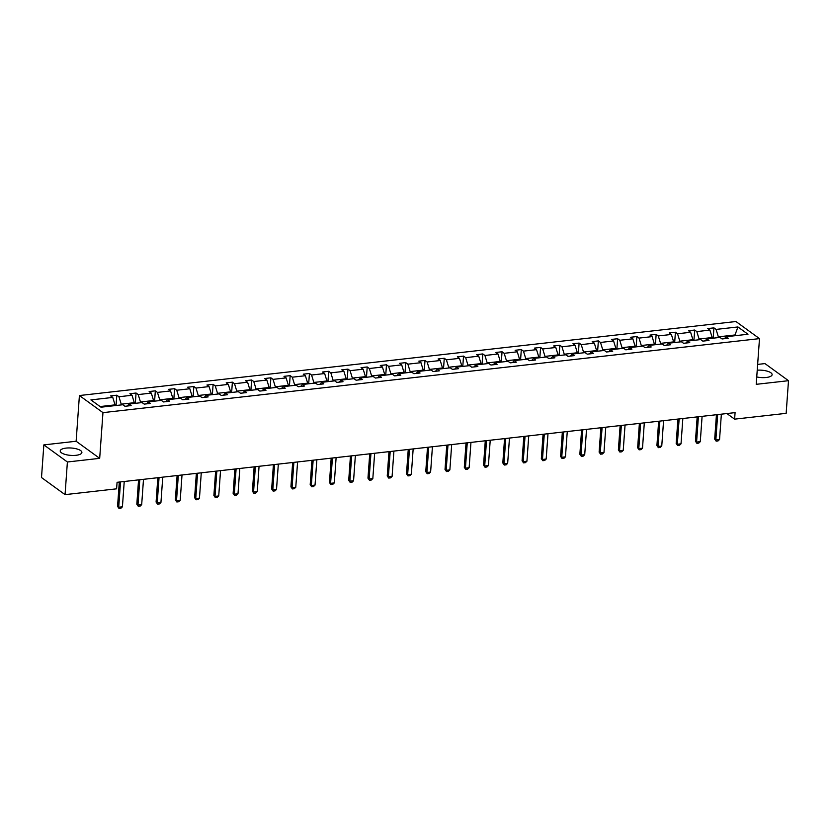 <?xml version="1.0" encoding="UTF-8"?>
<svg xmlns="http://www.w3.org/2000/svg" width="830" height="830" viewBox="0 0 830 830"><rect width="100%" height="100%" fill="white"/><g stroke="black" fill="none" stroke-linecap="round" stroke-linejoin="round"><path stroke-width="1.25" d="M76.018 455.307A10.863 3.694 4.1 0 0 81.89 452.475A10.863 3.694 4.1 0 0 66.089 448.096A10.863 3.694 4.1 0 0 60.217 450.929A10.863 3.694 4.1 0 0 76.018 455.307M756.742 376.955A10.863 3.694 4.1 0 0 766.256 377.484A10.863 3.694 4.1 0 0 772.118 374.662A10.863 3.694 4.1 0 0 757.219 370.19M43.845 444.89L67.396 461.988L99.683 458.347L76.132 441.249L43.845 444.89L41.5 477.541L65.051 494.639L116.605 488.829L117.072 482.303L735.079 412.624L734.612 419.15L786.155 413.34L788.5 380.69L764.949 363.592L757.634 364.412M76.132 441.249L79.41 395.537L735.93 321.521L759.491 338.619L102.962 412.635L79.41 395.537M67.396 461.988L65.051 494.639M114.986 405.621L115.048 404.864L100.067 406.555M115.048 404.864L112.766 397.435L110.629 395.889L116.802 395.194L116.065 405.497M734.965 335.725L735.017 334.967L718.355 336.845L716.072 329.417L737.922 326.958L747.986 334.251L726.126 336.721L728.263 338.267L722.09 338.962L719.952 337.416L706.87 338.889L708.996 340.435L702.823 341.13L700.696 339.584L687.603 341.068L689.74 342.614L683.567 343.309L681.43 341.763L668.347 343.236L670.474 344.782L664.301 345.477L662.174 343.931L649.081 345.405L651.218 346.95L645.035 347.646L642.908 346.1L629.814 347.573L631.952 349.129L625.779 349.824L623.641 348.278L610.558 349.752L612.685 351.298L606.512 351.993L604.385 350.447L591.292 351.92L593.429 353.466L587.256 354.161L585.119 352.615L572.036 354.088L574.163 355.645L567.99 356.34L565.853 354.794L552.77 356.267L554.897 357.813L548.723 358.508L546.597 356.962L533.503 358.436L535.64 359.981L529.467 360.677L527.33 359.131L514.247 360.604L516.374 362.16L510.201 362.855L508.074 361.299L494.981 362.783L497.118 364.329L490.945 365.024L488.808 363.478L475.715 364.951L477.852 366.497L471.679 367.192L469.541 365.646L456.459 367.119L458.585 368.676L452.412 369.371L450.285 367.815L437.192 369.298L439.329 370.844L433.156 371.539L431.019 369.993L417.936 371.467L420.063 373.012L413.89 373.708L411.763 372.162L398.67 373.635L400.807 375.191L394.634 375.886L392.497 374.33L379.403 375.814L381.541 377.36L375.368 378.055L373.23 376.509L360.147 377.982L362.274 379.528L356.101 380.223L353.974 378.677L340.881 380.15L343.018 381.707L336.845 382.402L334.708 380.846L321.625 382.329L323.752 383.875L317.579 384.57L315.442 383.024L302.359 384.498L304.496 386.043L298.312 386.739L296.186 385.193L283.092 386.666L285.23 388.212L279.056 388.917L276.919 387.361L263.836 388.845L265.963 390.391L259.79 391.086L257.663 389.54L244.57 391.013L246.707 392.559L240.534 393.254L238.397 391.708L225.304 393.181L227.441 394.727L221.268 395.433L219.13 393.877L206.048 395.36L208.174 396.906L202.001 397.601L199.874 396.055L186.781 397.529L188.918 399.074L182.745 399.77L180.608 398.224L167.525 399.697L169.652 401.243L163.479 401.948L161.352 400.392L148.259 401.876L150.396 403.421L144.223 404.117L142.086 402.571L128.992 404.044L131.13 405.59L124.957 406.285L122.819 404.739L100.969 407.198L90.906 399.904L112.766 397.435M134.253 403.453L134.304 402.695L121.222 404.169L118.939 396.74L116.802 395.194M118.939 396.74L132.022 395.267L129.895 393.721L136.068 393.026L135.332 403.328M153.519 401.274L153.571 400.517L140.478 402L138.195 394.572L136.068 393.026M138.195 394.572L151.288 393.098L149.151 391.542L155.335 390.847L154.588 401.16M172.775 399.106L172.827 398.348L159.744 399.821L157.461 392.403L155.335 390.847M157.461 392.403L170.555 390.92L168.417 389.374L174.591 388.679L173.854 398.981M192.041 396.937L192.093 396.18L179.01 397.653L176.728 390.225L174.591 388.679M176.728 390.225L189.811 388.751L187.684 387.205L193.857 386.51L193.12 396.813M211.297 394.758L211.36 394.001L198.266 395.485L195.984 388.056L193.857 386.51M195.984 388.056L209.077 386.583L206.94 385.027L213.113 384.332L212.376 394.644M230.564 392.59L230.616 391.833L217.533 393.306L215.25 385.888L213.113 384.332M215.25 385.888L228.333 384.404L226.206 382.858L232.379 382.163L231.643 392.466M249.83 390.422L249.882 389.664L236.789 391.138L234.517 383.709L232.379 382.163M234.517 383.709L247.599 382.236L245.473 380.69L251.646 379.995L250.899 390.297M269.086 388.243L269.148 387.486L256.055 388.969L253.773 381.541L251.646 379.995M253.773 381.541L266.866 380.067L264.728 378.511L270.902 377.816L270.165 388.129M288.352 386.075L288.404 385.317L275.321 386.79L273.039 379.372L270.902 377.816M273.039 379.372L286.122 377.889L283.995 376.343L290.168 375.648L289.431 385.95M307.619 383.906L307.671 383.149L294.577 384.622L292.295 377.194L290.168 375.648M292.295 377.194L305.388 375.72L303.251 374.174L309.424 373.479L308.687 383.782M326.875 381.738L326.927 380.97L313.844 382.454L311.561 375.025L309.424 373.479M311.561 375.025L324.655 373.552L322.517 372.006L328.69 371.3L327.954 381.613M346.141 379.559L346.193 378.802L333.1 380.275L330.828 372.857L328.69 371.3M330.828 372.857L343.911 371.373L341.784 369.827L347.957 369.132L347.21 379.445M365.397 377.391L365.459 376.633L352.366 378.107L350.084 370.678L347.957 369.132M350.084 370.678L363.177 369.205L361.04 367.659L367.213 366.964L366.476 377.266M384.663 375.222L384.715 374.465L371.632 375.938L369.35 368.51L367.213 366.964M369.35 368.51L382.433 367.036L380.306 365.49L386.479 364.785L385.743 375.098M403.93 373.044L403.982 372.286L390.889 373.759L388.606 366.341L386.479 364.785M388.606 366.341L401.699 364.858L399.562 363.312L405.745 362.617L404.999 372.929M423.186 370.875L423.238 370.118L410.155 371.591L407.872 364.163L405.745 362.617M407.872 364.163L420.966 362.689L418.828 361.143L425.002 360.448L424.265 370.751M442.452 368.707L442.504 367.949L429.421 369.423L427.139 361.994L425.002 360.448M427.139 361.994L440.222 360.521L438.095 358.975L444.268 358.27L443.531 368.582M461.708 366.528L461.771 365.771L448.677 367.244L446.395 359.826L444.268 358.27M446.395 359.826L459.488 358.342L457.351 356.796L463.524 356.101L462.787 366.414M480.975 364.36L481.026 363.602L467.944 365.076L465.661 357.647L463.524 356.101M465.661 357.647L478.744 356.174L476.617 354.628L482.79 353.933L482.054 364.235M500.241 362.191L500.293 361.434L487.2 362.907L484.928 355.479L482.79 353.933M484.928 355.479L498.01 354.005L495.884 352.46L502.057 351.764L501.31 362.067M519.497 360.013L519.559 359.255L506.466 360.739L504.184 353.31L502.057 351.764M504.184 353.31L517.277 351.827L515.139 350.281L521.313 349.586L520.576 359.898M538.763 357.844L538.815 357.087L525.732 358.56L523.45 351.132L521.313 349.586M523.45 351.132L536.533 349.658L534.406 348.112L540.579 347.417L539.842 357.72M558.03 355.676L558.082 354.918L544.988 356.392L542.706 348.963L540.579 347.417M542.706 348.963L555.799 347.49L553.662 345.944L559.835 345.249L559.098 355.551M577.286 353.497L577.338 352.74L564.255 354.223L561.972 346.795L559.835 345.249M561.972 346.795L575.066 345.322L572.928 343.765L579.101 343.07L578.365 353.383M596.552 351.329L596.604 350.571L583.511 352.045L581.239 344.616L579.101 343.07M581.239 344.616L594.322 343.143L592.195 341.597L598.368 340.902L597.621 351.204M615.808 349.16L615.87 348.403L602.777 349.876L600.495 342.448L598.368 340.902M600.495 342.448L613.588 340.974L611.451 339.429L617.624 338.733L616.887 349.036M635.075 346.982L635.126 346.224L622.043 347.708L619.761 340.279L617.624 338.733M619.761 340.279L632.844 338.806L630.717 337.25L636.89 336.555L636.154 346.867M654.341 344.813L654.393 344.056L641.3 345.529L639.017 338.101L636.89 336.555M639.017 338.101L652.11 336.627L649.973 335.081L656.146 334.386L655.41 344.689M673.597 342.645L673.649 341.887L660.566 343.361L658.283 335.932L656.146 334.386M658.283 335.932L671.377 334.459L669.239 332.913L675.413 332.218L674.676 342.52M692.863 340.466L692.915 339.709L679.822 341.192L677.55 333.764L675.413 332.218M677.55 333.764L690.633 332.291L688.506 330.734L694.679 330.039L693.942 340.352M712.119 338.298L712.182 337.54L699.088 339.014L696.806 331.595L694.679 330.039M696.806 331.595L709.899 330.112L707.762 328.566L713.935 327.871L713.198 338.173M716.072 329.417L713.935 327.871M127.281 406.026L128.992 404.044M121.159 404.926L121.222 404.169M134.304 402.695L132.022 395.267M146.547 403.857L148.259 401.876M140.426 402.758L140.478 402M153.571 400.517L151.288 393.098M165.803 401.679L167.525 399.697M159.692 400.579L159.744 399.821M172.827 398.348L170.555 390.92M185.069 399.51L186.781 397.529M178.948 398.41L179.01 397.653M192.093 396.18L189.811 388.751M204.336 397.342L206.048 395.36M198.214 396.242L198.266 395.485M211.36 394.001L209.077 386.583M223.592 395.163L225.304 393.181M217.481 394.063L217.533 393.306M230.616 391.833L228.333 384.404M242.858 392.995L244.57 391.013M236.737 391.895L236.789 391.138M249.882 389.664L247.599 382.236M262.114 390.826L263.836 388.845M256.003 389.727L256.055 388.969M269.148 387.486L266.866 380.067M281.38 388.648L283.092 386.666M275.259 387.548L275.321 386.79M288.404 385.317L286.122 377.889M300.647 386.479L302.359 384.498M294.526 385.379L294.577 384.622M307.671 383.149L305.388 375.72M319.903 384.311L321.625 382.329M313.792 383.211L313.844 382.454M326.927 380.97L324.655 373.552M339.169 382.132L340.881 380.15M333.048 381.032L333.1 380.275M346.193 378.802L343.911 371.373M358.436 379.964L360.147 377.982M352.314 378.864L352.366 378.107M365.459 376.633L363.177 369.205M377.692 377.795L379.403 375.814M371.57 376.696L371.632 375.938M384.715 374.465L382.433 367.036M396.958 375.617L398.67 373.635M390.837 374.517L390.889 373.759M403.982 372.286L401.699 364.858M416.214 373.448L417.936 371.467M410.103 372.348L410.155 371.591M423.238 370.118L420.966 362.689M435.48 371.28L437.192 369.298M429.359 370.18L429.421 369.423M442.504 367.949L440.222 360.521M454.747 369.101L456.459 367.119M448.625 368.001L448.677 367.244M461.771 365.771L459.488 358.342M474.003 366.933L475.715 364.951M467.892 365.833L467.944 365.076M481.026 363.602L478.744 356.174M493.269 364.764L494.981 362.783M487.148 363.665L487.2 362.907M500.293 361.434L498.01 354.005M512.525 362.586L514.247 360.604M506.414 361.496L506.466 360.739M519.559 359.255L517.277 351.827M531.791 360.417L533.503 358.436M525.67 359.317L525.732 358.56M538.815 357.087L536.533 349.658M551.058 358.249L552.77 356.267M544.937 357.149L544.988 356.392M558.082 354.918L555.799 347.49M570.314 356.07L572.036 354.088M564.203 354.981L564.255 354.223M577.338 352.74L575.066 345.322M589.58 353.902L591.292 351.92M583.459 352.802L583.511 352.045M596.604 350.571L594.322 343.143M608.836 351.733L610.558 349.752M602.725 350.634L602.777 349.876M615.87 348.403L613.588 340.974M628.103 349.555L629.814 347.573M621.981 348.465L622.043 347.708M635.126 346.224L632.844 338.806M647.369 347.386L649.081 345.405M641.248 346.286L641.3 345.529M654.393 344.056L652.11 336.627M666.625 345.218L668.347 343.236M660.514 344.118L660.566 343.361M673.649 341.887L671.377 334.459M685.891 343.049L687.603 341.068M679.77 341.95L679.822 341.192M692.915 339.709L690.633 332.291M705.158 340.871L706.87 338.889M699.036 339.771L699.088 339.014M712.182 337.54L709.899 330.112M724.414 338.702L726.126 336.721M99.683 458.347L102.962 412.635M759.491 338.619L756.213 384.332L788.5 380.69M726.883 413.548L734.612 419.15M718.292 337.603L718.355 336.845M735.92 335.621L735.017 334.967L737.922 326.958M721.363 414.17L719.548 439.495L718.023 440.948L716.166 441.155L714.692 439.08L716.446 414.72M719.548 439.495L715.844 439.91L717.66 414.585M716.166 441.155L714.692 439.08M702.097 416.338L700.281 441.664L698.756 443.116L696.91 443.324L695.436 441.249L697.179 416.899M700.281 441.664L696.577 442.079L698.393 416.753M696.91 443.324L695.436 441.249M682.841 418.517L681.025 443.832L679.5 445.295L677.643 445.502L676.17 443.417L677.923 419.067M681.025 443.832L677.322 444.258L679.137 418.932M677.643 445.502L676.17 443.417M663.575 420.686L661.759 446.011L660.234 447.463L658.387 447.671L656.914 445.596L658.657 421.235M661.759 446.011L658.055 446.426L659.871 421.101M658.387 447.671L656.914 445.596M644.308 422.854L642.503 448.179L640.978 449.632L639.121 449.839L637.648 447.764L639.39 423.414M642.503 448.179L638.789 448.594L640.604 423.269M639.121 449.839L637.648 447.764M625.052 425.033L623.237 450.348L621.712 451.811L619.854 452.018L618.381 449.933L620.135 425.583M623.237 450.348L619.533 450.773L621.348 425.448M619.854 452.018L618.381 449.933M605.786 427.201L603.97 452.526L602.445 453.979L600.598 454.186L599.125 452.111L600.868 427.751M603.97 452.526L600.266 452.941L602.082 427.616M600.598 454.186L599.125 452.111M586.53 429.369L584.714 454.695L583.189 456.147L581.332 456.355L579.859 454.28L581.602 429.93M584.714 454.695L581.01 455.11L582.826 429.784M581.332 456.355L579.859 454.28M567.264 431.538L565.448 456.863L563.923 458.326L562.076 458.534L560.603 456.448L562.346 432.098M565.448 456.863L561.744 457.278L563.56 431.963M562.076 458.534L560.603 456.448M547.997 433.717L546.182 459.042L544.656 460.494L542.81 460.702L541.336 458.627L543.079 434.266M546.182 459.042L542.478 459.457L544.293 434.132M542.81 460.702L541.336 458.627M528.741 435.885L526.926 461.21L525.4 462.663L523.543 462.87L522.07 460.795L523.823 436.445M526.926 461.21L523.222 461.625L525.037 436.3M523.543 462.87L522.07 460.795M509.475 438.053L507.659 463.379L506.134 464.831L504.287 465.049L502.814 462.964L504.557 438.614M507.659 463.379L503.955 463.794L505.771 438.479M504.287 465.049L502.814 462.964M490.219 440.232L488.403 465.557L486.878 467.01L485.021 467.217L483.548 465.142L485.291 440.782M488.403 465.557L484.699 465.972L486.515 440.647M485.021 467.217L483.548 465.142M470.952 442.4L469.137 467.726L467.612 469.178L465.755 469.386L464.292 467.311L466.035 442.961M469.137 467.726L465.433 468.141L467.249 442.815M465.755 469.386L464.292 467.311M451.686 444.569L449.87 469.894L448.345 471.347L446.499 471.565L445.025 469.479L446.768 445.129M449.87 469.894L446.167 470.309L447.982 444.994M446.499 471.565L445.025 469.479M432.43 446.748L430.614 472.063L429.089 473.525L427.232 473.733L425.759 471.658L427.512 447.297M430.614 472.063L426.911 472.488L428.726 447.163M427.232 473.733L425.759 471.658M413.164 448.916L411.348 474.241L409.823 475.694L407.976 475.901L406.503 473.826L408.246 449.476M411.348 474.241L407.644 474.656L409.46 449.331M407.976 475.901L406.503 473.826M393.908 451.084L392.092 476.41L390.567 477.862L388.71 478.08L387.237 475.995L388.98 451.645M392.092 476.41L388.388 476.825L390.193 451.51M388.71 478.08L387.237 475.995M374.641 453.263L372.826 478.578L371.3 480.041L369.443 480.248L367.97 478.173L369.724 453.813M372.826 478.578L369.122 479.003L370.937 453.678M369.443 480.248L367.97 478.173M355.375 455.431L353.559 480.757L352.034 482.209L350.187 482.417L348.714 480.342L350.457 455.981M353.559 480.757L349.855 481.172L351.671 455.846M350.187 482.417L348.714 480.342M336.119 457.6L334.303 482.925L332.778 484.378L330.921 484.596L329.448 482.51L331.191 458.16M334.303 482.925L330.599 483.34L332.415 458.025M330.921 484.596L329.448 482.51M316.853 459.779L315.037 485.094L313.512 486.556L311.665 486.764L310.192 484.679L311.935 460.328M315.037 485.094L311.333 485.519L313.149 460.194M311.665 486.764L310.192 484.679M297.586 461.947L295.771 487.272L294.245 488.725L292.399 488.932L290.925 486.857L292.668 462.497M295.771 487.272L292.067 487.687L293.882 462.362M292.399 488.932L290.925 486.857M278.33 464.115L276.514 489.441L274.989 490.893L273.132 491.101L271.659 489.026L273.412 464.676M276.514 489.441L272.811 489.856L274.626 464.541M273.132 491.101L271.659 489.026M259.064 466.294L257.248 491.609L255.723 493.072L253.876 493.279L252.403 491.194L254.146 466.844M257.248 491.609L253.544 492.034L255.36 466.709M253.876 493.279L252.403 491.194M239.808 468.462L237.992 493.788L236.467 495.24L234.61 495.448L233.137 493.373L234.88 469.012M237.992 493.788L234.288 494.203L236.104 468.877M234.61 495.448L233.137 493.373M220.541 470.631L218.726 495.956L217.201 497.409L215.354 497.616L213.881 495.541L215.624 471.191M218.726 495.956L215.022 496.371L216.838 471.056M215.354 497.616L213.881 495.541M201.275 472.81L199.459 498.125L197.934 499.587L196.088 499.795L194.614 497.71L196.357 473.359M199.459 498.125L195.756 498.55L197.571 473.225M196.088 499.795L194.614 497.71M182.019 474.978L180.203 500.303L178.678 501.756L176.821 501.963L175.348 499.888L177.101 475.528M180.203 500.303L176.5 500.718L178.315 475.393M176.821 501.963L175.348 499.888M162.753 477.146L160.937 502.472L159.412 503.924L157.565 504.132L156.092 502.057L157.835 477.707M160.937 502.472L157.233 502.887L159.049 477.572M157.565 504.132L156.092 502.057M143.497 479.325L141.681 504.64L140.156 506.103L138.299 506.31L136.826 504.225L138.569 479.875M141.681 504.64L137.977 505.065L139.793 479.74M138.299 506.31L136.826 504.225M124.23 481.493L122.415 506.819L120.89 508.271L119.032 508.479L117.559 506.404L119.313 482.043M122.415 506.819L118.711 507.234L120.526 481.908M119.032 508.479L117.559 506.404"/></g></svg>
